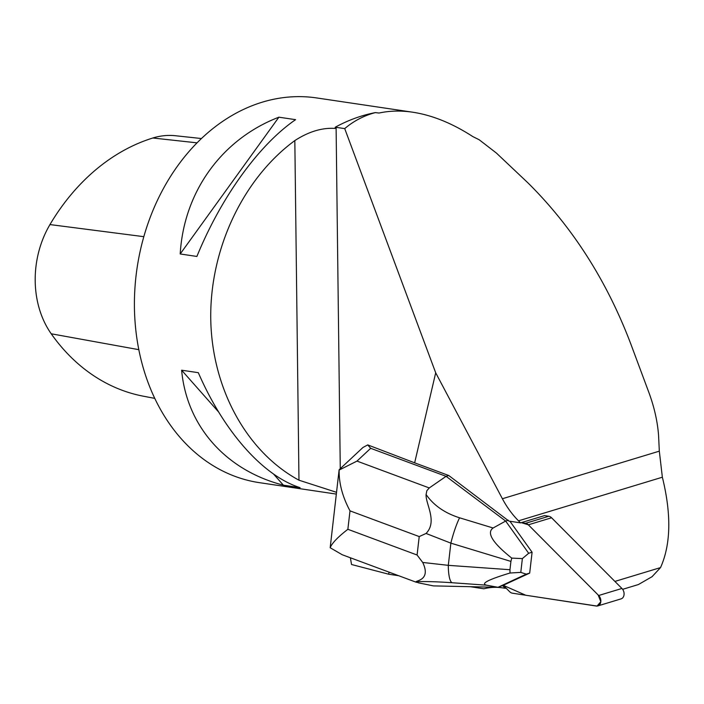 <?xml version="1.0" encoding="UTF-8"?>
<svg xmlns="http://www.w3.org/2000/svg" width="704" height="704" viewBox="0 0 704 704"><rect width="100%" height="100%" fill="white"/><g stroke="black" fill="none" stroke-linecap="round" stroke-linejoin="round"><path stroke-width="1.06" d="M520.538 522.87L518.505 520.828A79.35 59.937 -106.9 0 1 502.392 498.74L435.697 372.812L414.647 462.836L448.765 475.517L508.939 521.092L520.538 522.87L544.5 515.61L548.794 516.261A6.178 4.664 73.1 0 1 551.575 517.774L621.905 588.456A6.178 4.664 73.1 0 1 624.07 594.484A6.178 4.664 73.1 0 1 621.078 598.875L597.846 605.915A6.178 4.664 -106.9 0 0 600.838 601.533A6.178 4.664 -106.9 0 0 598.673 595.505L528.343 524.814A6.178 4.664 -106.9 0 0 525.562 523.31L521.268 522.65L528.352 524.823L598.162 594.994L600.82 601.7L597.045 606.065L525.765 595.241L503.334 585.358L509.626 591.686A6.178 4.664 -106.9 0 0 512.406 593.19L596.218 606.03A6.178 4.664 -106.9 0 0 597.846 605.915M398.746 575.74L388.599 574.191L389.083 572.15M416.011 581.742C424.82 581.346 436.841 581.671 452.074 582.736A24.895 5.782 -85.9 0 1 448.298 565.338L422.708 562.452C431.042 579.691 416.566 580.58 416.011 581.742L418.299 582.806L433.418 585.895L497.992 587.294L502.603 585.587L505.287 588.28L502.867 587.91A79.35 59.937 -106.9 0 0 483.868 588.782L470.254 586.696M344.714 128.603L335.254 127.213A195.65 153.542 -81.5 0 1 375.346 112.605C363.95 115.623 353.734 120.956 344.714 128.603L435.697 372.812M350.39 557.77L351.525 564.502L388.599 574.191M414.647 462.836L367.743 444.91L362.974 447.462L339.354 469.524M505.287 588.28L506.018 588.06M502.603 585.587L529.681 573.109L526.266 574.138L497.992 587.294L486.508 585.182C480.445 583.651 488.286 579.594 510.022 573.012L520.784 572.387L526.266 574.138M622.635 589.327L638.396 584.549L652.071 576.682L660.528 567.591C670.894 544.482 671.502 514.36 662.358 477.215L659.322 451.158L658.557 435.266C657.483 421.274 654.227 406.93 648.789 392.234L630.555 343.297C606.593 280.474 572.458 227.058 528.132 183.049L496.408 153.067L479.186 139.753L472.824 136.585C452.311 123.314 432.282 115.192 412.72 112.209C400.849 110.466 389.62 110.739 379.042 113.045L375.346 112.605M336.318 494.094L259.486 482.671A194.48 152.627 -81.5 0 1 134.737 291.491A194.48 152.627 -81.5 0 1 279.268 98.226A194.48 152.627 -81.5 0 1 316.65 97.935L412.72 112.209M335.254 127.213L335.069 128.418C322.106 127.565 308.686 131.622 294.826 140.58C243.153 178.526 209.959 248.706 210.742 318.349C211.658 387.983 246.488 451.871 298.971 480.198L336.521 492.316M295.583 119.671L278.89 117.19C221.786 139.146 183.832 191.761 180.206 253.968L196.891 256.45C221.074 197.287 259.028 144.681 295.583 119.671M198.317 372.68L181.623 370.198C186.692 426.175 225.834 470.404 283.386 485.17L300.08 487.652C263.076 475.93 223.934 431.71 198.317 372.68M154.801 398.376L143.466 396.22A211.957 166.338 -81.5 0 1 51.225 333.784A87.49 68.658 -81.5 0 1 49.958 224.567A211.957 166.338 -81.5 0 1 152.847 138.002A87.49 68.658 -81.5 0 1 175.428 135.731L201.414 138.53M181.623 370.198L218.636 412.016M273.566 474.074L283.386 485.17M278.89 117.19L180.206 253.968M508.332 520.247L505.648 521.057L446.081 476.326L448.765 475.517M356.99 461.094L339.152 470.061C338.879 483.234 342.496 496.83 350.002 510.858L419.223 536.58L426.061 533.456L450.868 543.145A24.895 3.89 -73.1 0 1 459.571 517.801C444.761 513.093 433.602 505.331 426.087 494.498L426.844 490.714L429.264 487.951L356.99 461.094L370.674 448.307L367.743 444.91M370.674 448.307L446.081 476.326L429.264 487.951M528.678 553.274L522.377 558.598L511.746 558.114C492.536 542.828 486.323 532.787 493.117 528L505.648 521.057L528.678 553.274L532.092 552.235L529.681 573.109M509.942 521.25L532.092 552.235M520.784 572.387L522.377 558.598M510.919 561.405L509.96 569.721L448.298 565.338L450.868 543.145L510.919 561.405L511.746 558.114M422.708 562.452L417.085 555.016L347.864 529.294C337.85 537.055 331.954 543.198 330.176 547.738L339.117 469.832M330.176 547.738L342.25 554.752M510.022 573.012L509.96 569.721M426.087 494.498C425.471 503.853 437.774 521.462 426.061 533.456M551.575 517.774L528.343 524.814M598.673 595.505L621.905 588.456M525.562 523.31L548.794 516.261M340.27 468.67L336.098 127.327M660.528 567.591L614.9 581.425M518.505 520.828L662.358 477.215M51.225 333.784L138.838 349.677M49.958 224.567L143.818 236.676M152.847 138.002L197.014 142.842M298.971 480.198L294.826 140.58M502.392 498.74L659.322 451.158M419.223 536.58L417.085 555.016M347.864 529.294L350.002 510.858M452.074 582.736L486.508 585.182M493.117 528L459.571 517.801M416.504 582.34L342.294 554.77"/></g></svg>
